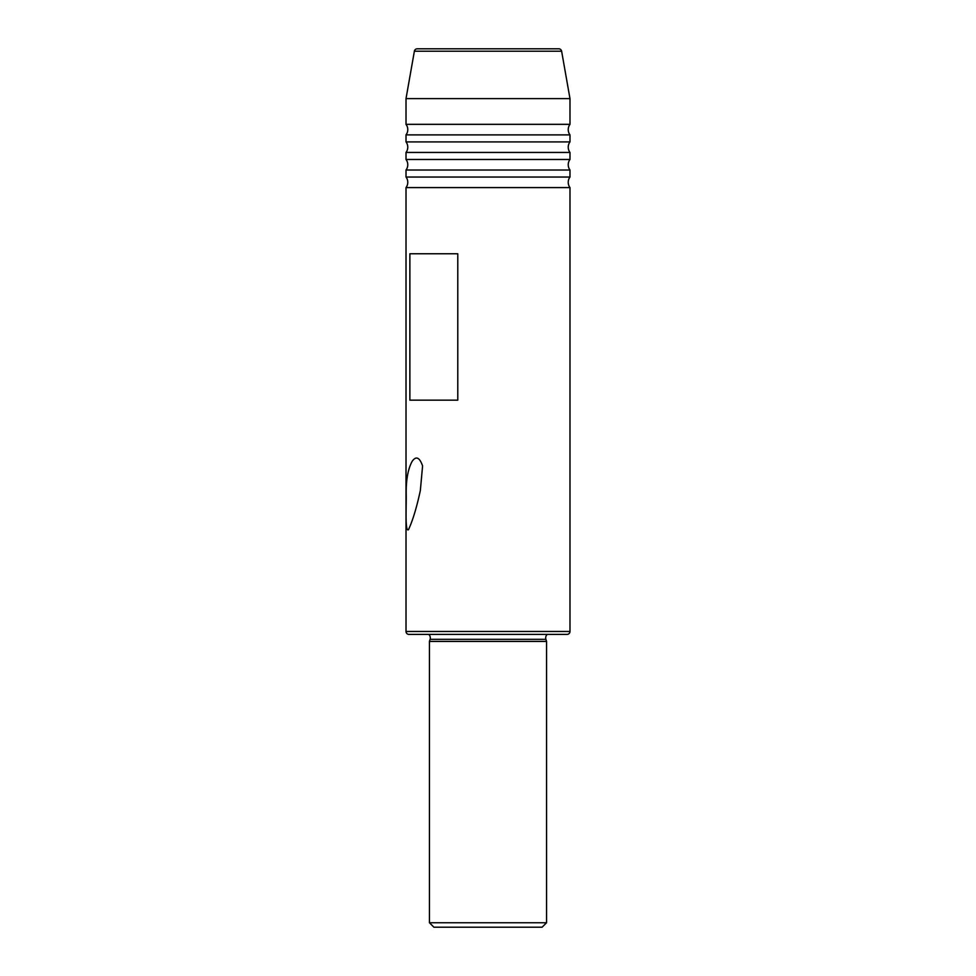 <?xml version="1.0" encoding="UTF-8"?>
<svg xmlns="http://www.w3.org/2000/svg" width="976" height="976" viewBox="0 0 976 976"><rect width="100%" height="100%" fill="white"/><g stroke="black" fill="none" stroke-linecap="round" stroke-linejoin="round"><path stroke-width="1.46" d="M406.016 631.472L569.984 631.472A2.928 2.928 0 0 1 567.056 634.4L408.944 634.4A2.928 2.928 0 0 1 406.016 631.472L406.016 187.587L569.984 187.587A8.784 8.784 0 0 1 569.984 177.046L406.016 177.046L406.016 170.019L569.984 170.019A8.784 8.784 0 0 1 569.984 159.478L406.016 159.478L406.016 152.451L569.984 152.451A8.784 8.784 0 0 1 569.984 141.91L406.016 141.91L406.016 134.883L569.984 134.883A8.784 8.784 0 0 1 569.984 124.342L406.016 124.342L406.016 98.613L569.984 98.613L561.627 51.216L414.373 51.216L406.016 98.613M406.016 152.451A8.784 8.784 0 0 0 406.016 141.91M406.016 170.019A8.784 8.784 0 0 0 406.016 159.478M406.016 134.883A8.784 8.784 0 0 0 406.016 124.342M406.016 187.587A8.784 8.784 0 0 0 406.016 177.046M547.268 634.4A4.685 4.685 0 0 0 545.901 639.317L546.56 641.415L546.56 922.747L542.107 927.2L433.893 927.2L429.44 922.747L546.56 922.747M428.732 634.4A4.685 4.685 0 0 1 430.099 639.317L429.44 641.415L546.56 641.415M569.984 159.478L569.984 152.451M569.984 141.91L569.984 134.883M569.984 177.046L569.984 170.019M414.373 51.216A2.928 2.928 0 0 1 417.252 48.8L558.748 48.8A2.928 2.928 0 0 1 561.627 51.216M412.214 461.221C407.895 469.053 405.894 480.473 406.236 495.491C406.406 507.166 404.942 532.323 408.468 529.736C412.811 520.306 416.764 507.215 420.351 490.464L422.584 465.918C419.595 457.341 416.142 455.78 412.214 461.221M429.44 922.747L429.44 641.415M457.781 400.16L457.781 253.76L409.871 253.76L409.871 400.16L457.781 400.16M569.984 631.472L569.984 187.587M569.984 124.342L569.984 98.613M552.587 48.8L423.962 48.8M430.099 639.317L545.901 639.317"/></g></svg>
